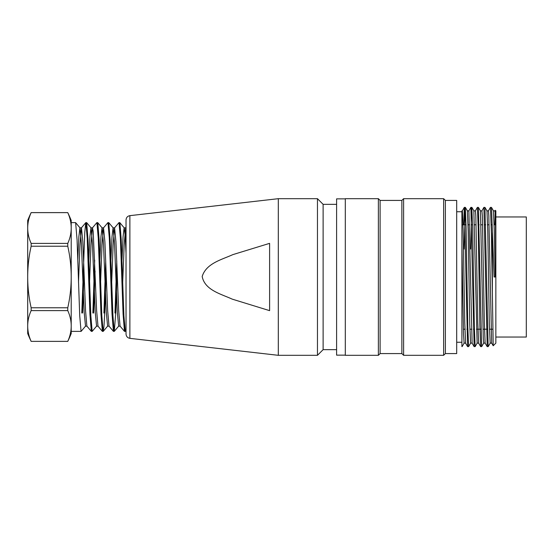 <?xml version="1.0" encoding="UTF-8"?>
<svg xmlns="http://www.w3.org/2000/svg" width="554" height="554" viewBox="0 0 554 554"><rect width="100%" height="100%" fill="white"/><g stroke="black" fill="none" stroke-linecap="round" stroke-linejoin="round"><path stroke-width="0.83" d="M129.885 338.349C127.531 337.905 126.243 336.465 126.028 334.027L126.028 219.973C126.243 217.535 127.531 216.095 129.885 215.651L278.302 198.685L278.302 355.315L129.885 338.349L129.885 215.651M125.696 227.874L126.028 253.317L125.114 235.228L124.207 227.902M269.604 243.351L232.819 254.639C221.787 259.674 206.254 263.268 202.182 276.474C204.765 290.199 221.24 294.042 232.174 299.118L269.604 310.649L269.604 243.351M336.603 349.657L323.12 349.657L323.12 204.343L317.463 198.685L278.302 198.685M323.12 349.657L317.463 355.315L317.463 198.685M495.29 210.34L495.844 233.213L495.844 277L495.442 216.732L494.971 210.873L493.482 210.866M495.844 337.04L526.3 337.04L526.3 216.96L495.844 216.96M491.668 343.106L488.822 215.928L488.427 210.866L486.959 210.866L484.944 207.383M485.138 343.092L484.341 322.747L482.354 215.901L481.911 210.873L480.422 210.866L478.421 207.383M478.628 343.099L477.811 322.781L475.824 215.79L475.394 210.88L473.822 210.866M472.126 342.926L468.913 211.06M465.63 342.912L464.771 322.781L463.144 229.979L462.389 211.039M462.361 211.053L461.911 217.403M465.658 343.134L464.107 343.134L463.539 334.332L461.911 245.429L461.911 210.866L461.911 211.739L456.69 211.739M467.389 210.991L468.192 231.177L469.757 323.979L470.575 342.961M473.85 211.095L477.119 342.974M480.443 210.936L483.289 338.044L483.684 343.134L485.166 343.134L487.188 346.659M486.98 210.915L487.769 231.143L489.321 323.952L490.186 343.023M493.434 211.081L494.286 230.796L495.103 277M461.911 345.758L461.911 211.739M464.12 249.051L465.305 207.528M465.332 207.542L466.122 228.774L467.798 326.5L468.622 346.61L467.618 346.61M470.623 249.051L471.523 210.312L471.821 207.528L472.673 228.74L474.328 326.486L475.145 346.589L474.162 346.61M478.4 207.521L481.655 346.534M484.958 207.452L488.143 346.513M491.488 207.411L494.085 277L495.844 277L495.844 343.134L493.212 345.765L491.405 234.12L490.442 207.39L491.46 207.39L493.496 210.887M495.158 211.808L494.861 224.792M487.208 346.465L483.912 207.397L484.93 207.39M480.678 346.458L479.847 325.295L478.206 227.507L477.382 207.418L478.372 207.39M474.141 346.513L470.865 207.425M467.597 346.499L464.356 207.473M464.328 207.48L463.643 224.792M461.911 277L461.911 346.61M445.374 200.423L445.374 353.577L456.69 353.577L456.69 200.423L445.374 200.423L443.636 198.685L403.61 198.685L403.61 355.315L443.636 355.315L443.636 198.685M403.61 355.315L401.865 353.577L401.865 200.423L403.61 198.685M401.865 353.577L380.113 353.577L380.113 200.423L378.375 198.685L345.308 198.685L345.308 355.315L378.375 355.315L378.375 198.685M345.308 355.142L336.603 355.142L336.603 198.858L345.308 198.858M495.844 233.213L495.844 210.866L495.304 210.326M492.361 293.939L492.361 232.735M75.573 222.618L71.21 222.618L71.21 331.382L81.057 331.382M81.057 331.313L79.721 315.787L77.061 239.64L75.635 222.784M81.805 313.031L84.776 232.355L85.773 222.666L81.362 227.909M85.849 222.625L87.207 238.123L89.935 314.229L91.299 331.334L86.895 326.091M92.165 331.313L90.842 315.711L88.024 239.619L86.666 222.653M84.076 272.256L82.574 312.975M92.871 313.038L94.686 260.117M97.719 222.618L96.908 222.618L98.266 238.165L100.987 314.222L102.352 331.34L97.954 326.098M106.16 272.423L104.713 312.962L103.993 326.168L103.224 331.278M103.162 331.299L101.811 315.773L99.138 239.64L97.781 222.77M95.08 271.024L93.619 313.038M103.923 313.045L105.717 261.045M108.702 222.618L107.961 222.618L109.318 238.144L112.04 314.215L113.404 331.334M117.15 271.723L115.724 313.045L114.304 331.327L118.701 326.112M114.242 331.368L112.94 315.718L110.114 239.681L108.764 222.66M114.976 313.045L116.776 261.086M119.83 222.618L119.013 222.618L120.37 238.123L123.092 314.222L124.463 331.327M125.287 331.25L123.902 315.773L121.208 239.605L119.899 222.777M77.802 259.681L78.869 236.565L79.921 227.874M79.998 227.902L81.369 243.365L84.16 312.006L85.51 326.126M88.82 260.484L89.9 236.807L90.974 227.874M91.05 227.902L92.421 243.379L95.219 312.11L96.562 326.098M99.9 259.854L100.967 236.655L102.026 227.881M102.102 227.909L103.466 243.331L106.264 312.027L107.615 326.119M110.938 260.158L112.012 236.697L113.078 227.867M113.154 227.895L114.519 243.379L117.309 312.089L118.667 326.098M121.984 260.338L123.057 236.814L124.131 227.874M125.613 227.936L124.151 245.249L122.697 282.81M120.059 326.105L118.674 310.482L115.938 241.835L114.609 227.916M114.526 227.971L113.106 245.173L111.679 282.582M109.02 326.098L107.649 310.538L104.907 241.849L103.529 227.895M103.446 227.936L101.998 245.076L100.586 282.395M97.982 326.05L96.618 310.538L93.197 231.558L92.518 227.846L90.974 227.839M92.435 227.888L90.981 245.007L89.533 282.318M86.874 326.05L85.538 310.503L82.851 241.89L81.48 227.853M81.403 227.916L79.942 245.062L78.502 282.367M71.21 227.971A139.04 69.513 180 0 1 71.21 228.013A139.04 69.52 180 0 0 67.761 212.632L67.761 212.611A150.099 150.099 0 0 1 71.21 220.437L71.21 333.563A150.099 150.099 0 0 1 67.761 341.389L31.149 341.368A139.04 69.506 0 0 1 27.7 325.987L27.7 333.563A150.099 150.099 0 0 0 31.149 341.389M27.7 277L27.7 325.987A139.04 69.506 0 0 1 31.149 310.6L31.149 307.775A139.04 139.04 0 0 1 31.149 246.225L31.149 243.407A139.04 69.52 180 0 1 27.7 228.019L27.7 277M27.7 220.437L27.7 228.019A139.04 69.52 180 0 1 31.149 212.632L31.149 212.611A150.099 150.099 0 0 0 27.7 220.437M71.21 228.019A139.04 69.52 180 0 1 67.761 243.407L67.761 246.225A139.04 139.04 0 0 1 67.761 307.775L67.761 310.6A139.04 69.506 0 0 1 71.21 325.987A139.04 69.506 0 0 1 67.761 341.368L67.761 341.389M67.761 212.632L31.149 212.632M67.761 246.225L31.149 246.225M31.149 243.407L67.761 243.407M67.761 310.6L31.149 310.6M31.149 307.775L67.761 307.775M31.149 341.368L67.761 341.368M336.603 204.343L323.12 204.343M317.463 355.315L278.302 355.315M463.386 329.208L464.931 329.208M466.863 329.208L467.867 329.208M469.882 329.208L471.447 329.208M473.393 329.208L474.39 329.208M476.447 329.208L480.907 329.208M482.998 329.208L487.423 329.208M489.452 329.208L492.748 329.208M461.911 224.792L466.039 224.792M468.04 224.792L469.584 224.792M471.627 224.792L472.59 224.792M474.536 224.792L476.08 224.792M478.144 224.792L479.141 224.792M481.038 224.792L482.638 224.792M484.667 224.792L485.671 224.792M487.638 224.792L489.113 224.792M491.19 224.792L492.215 224.792M494.133 224.792L495.657 224.792M468.913 210.866L467.361 210.866M462.389 210.866L461.911 210.866M491.696 343.134L490.186 343.134M478.656 343.134L477.119 343.134M472.153 343.134L470.575 343.134M462.098 346.624L464.086 343.182M465.36 207.376L467.354 210.825M468.629 346.624L470.623 343.168M471.89 207.383L473.892 210.845M475.152 346.617L477.153 343.148M481.682 346.617L483.69 343.134M488.212 346.61L490.228 343.12M495.248 210.34L494.937 210.88M493.199 345.758L491.682 343.127M488.42 210.866L490.449 207.348M481.904 210.852L483.926 207.341M478.642 343.155L480.664 346.659M475.38 210.839L477.403 207.334M472.126 343.168L474.141 346.666M468.864 210.825L470.879 207.334M465.602 343.182L467.618 346.672M462.348 210.811L464.356 207.328M461.911 342.261L456.69 342.261M445.374 353.577L443.636 355.315M401.865 200.423L380.113 200.423M380.113 353.577L378.375 355.315M471.821 207.39L470.865 207.39M465.305 207.39L464.349 207.39M488.143 346.61L487.236 346.61M481.655 346.61L480.706 346.61M86.611 222.618L85.849 222.618M92.165 331.382L91.375 331.382M103.162 331.382L102.435 331.382M114.242 331.382L113.487 331.382M125.287 331.382L124.539 331.382M80.039 227.916L75.649 222.687M85.565 326.091L81.196 331.285M91.085 227.909L86.708 222.694M96.611 326.098L92.206 331.334M102.13 227.902L97.753 222.694M107.656 326.105L103.321 331.257M113.175 227.895L108.826 222.715M124.221 227.888L119.837 222.673M126.021 330.544L125.384 331.306M96.825 222.66L92.421 227.902M107.885 222.653L103.48 227.895M113.411 331.347L109.006 326.112M118.937 222.653L114.54 227.888M124.463 331.347L120.066 326.119M126.021 227.375L125.599 227.874M125.696 227.839L124.131 227.839M114.609 227.839L113.078 227.839M103.529 227.839L102.026 227.839M81.48 227.839L79.921 227.839M120.107 326.161L118.667 326.161M109.055 326.161L107.615 326.161M98.003 326.161L96.562 326.161M86.95 326.161L85.51 326.161M67.761 212.611L31.149 212.611"/></g></svg>
